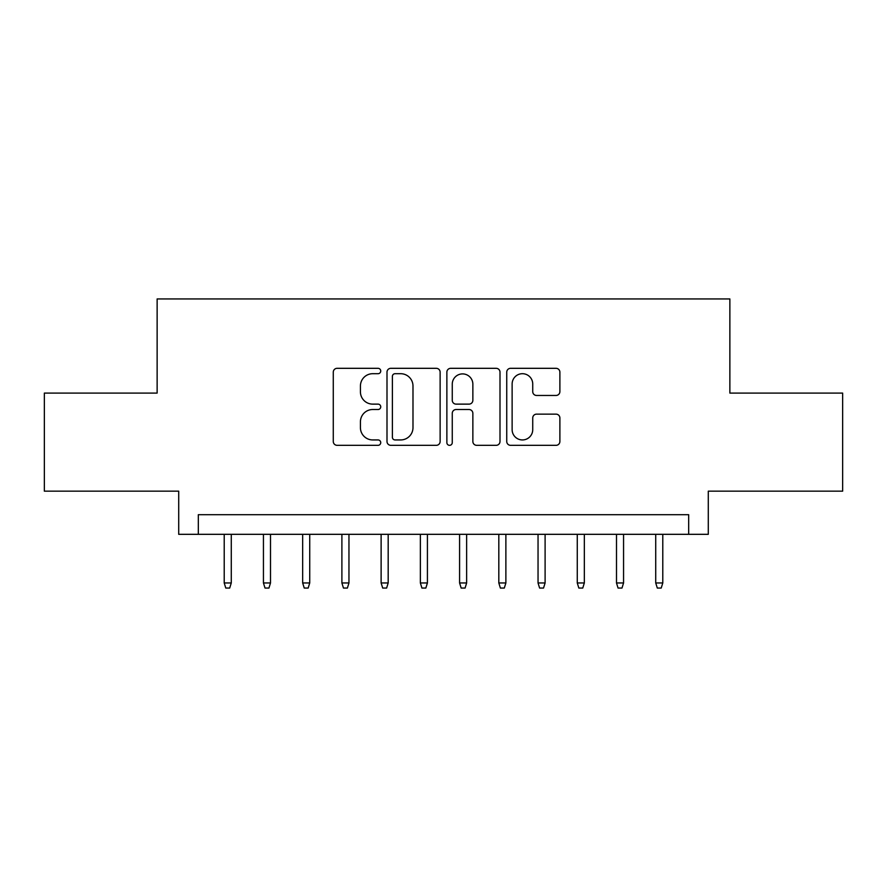 <?xml version="1.0" encoding="UTF-8"?>
<svg xmlns="http://www.w3.org/2000/svg" width="887" height="887" viewBox="0 0 887 887"><rect width="100%" height="100%" fill="white"/><g stroke="black" fill="none" stroke-linecap="round" stroke-linejoin="round"><path stroke-width="1.33" d="M380.734 371.01A2.694 2.694 0 0 0 378.039 368.316L337.127 368.316A3.847 3.847 0 0 0 333.279 372.163L333.279 441.471A3.847 3.847 0 0 0 337.127 445.329L378.039 445.329A2.694 2.694 0 0 0 380.734 442.635A2.694 2.694 0 0 0 378.039 439.941L372.751 439.941A12.318 12.318 0 0 1 360.421 427.612L360.421 421.835A12.318 12.318 0 0 1 372.751 409.517L378.039 409.517A2.694 2.694 0 0 0 380.734 406.823A2.694 2.694 0 0 0 378.039 404.128L372.751 404.128A12.318 12.318 0 0 1 360.421 391.799L360.421 386.033A12.318 12.318 0 0 1 372.751 373.704L378.039 373.704A2.694 2.694 0 0 0 380.734 371.01M556.027 395.458A3.847 3.847 0 0 0 559.885 391.61L559.885 372.163A3.847 3.847 0 0 0 556.027 368.316L510.59 368.316A3.847 3.847 0 0 0 506.743 372.163L506.743 441.471A3.847 3.847 0 0 0 510.59 445.329L556.027 445.329A3.847 3.847 0 0 0 559.885 441.471L559.885 417.988A3.847 3.847 0 0 0 556.027 414.14L536.591 414.14A3.847 3.847 0 0 0 532.732 417.988L532.732 429.641A10.3 10.3 0 0 1 522.432 439.941A10.3 10.3 0 0 1 512.132 429.641L512.132 384.004A10.3 10.3 0 0 1 522.432 373.704A10.3 10.3 0 0 1 532.732 384.004L532.732 391.61A3.847 3.847 0 0 0 536.591 395.458L556.027 395.458M688.678 534.318L708.292 534.318L708.292 491.165L842.65 491.165L842.65 393.096L729.868 393.096L729.868 298.941L157.132 298.941L157.132 393.096L44.35 393.096L44.35 491.165L178.708 491.165L178.708 534.318L688.678 534.318L688.678 514.704L198.322 514.704L198.322 534.318M440.129 372.163A3.847 3.847 0 0 0 436.282 368.316L390.845 368.316A3.847 3.847 0 0 0 386.998 372.163L386.998 441.471A3.847 3.847 0 0 0 390.845 445.329L436.282 445.329A3.847 3.847 0 0 0 440.129 441.471L440.129 372.163M450.718 368.316L496.155 368.316A3.847 3.847 0 0 1 500.002 372.163L500.002 441.471A3.847 3.847 0 0 1 496.155 445.329L476.707 445.329A3.847 3.847 0 0 1 472.86 441.471L472.86 413.364A3.847 3.847 0 0 0 469.012 409.517L456.106 409.517A3.847 3.847 0 0 0 452.259 413.364L452.259 442.635A2.694 2.694 0 0 1 449.565 445.329A2.694 2.694 0 0 1 446.871 442.635L446.871 372.163A3.847 3.847 0 0 1 450.718 368.316M395.081 373.704A2.694 2.694 0 0 0 392.387 376.398L392.387 437.236A2.694 2.694 0 0 0 395.081 439.941L400.658 439.941A12.318 12.318 0 0 0 412.987 427.612L412.987 386.033A12.318 12.318 0 0 0 400.658 373.704L395.081 373.704M472.86 384.204A10.3 10.3 0 0 0 462.559 373.904A10.3 10.3 0 0 0 452.259 384.204L452.259 400.281A3.847 3.847 0 0 0 456.106 404.128L469.012 404.128A3.847 3.847 0 0 0 472.86 400.281L472.86 384.204M231.274 582.959L229.7 588.059L225.786 588.059L224.211 582.959L231.274 582.959L231.274 534.318M224.211 582.959L224.211 534.318M270.502 582.959L268.938 588.059L265.013 588.059L263.439 582.959L270.502 582.959L270.502 534.318M263.439 582.959L263.439 534.318M309.729 582.959L308.166 588.059L304.241 588.059L302.667 582.959L309.729 582.959L309.729 534.318M302.667 582.959L302.667 534.318M348.957 582.959L347.394 588.059L343.469 588.059L341.894 582.959L348.957 582.959L348.957 534.318M341.894 582.959L341.894 534.318M388.184 582.959L386.621 588.059L382.696 588.059L381.122 582.959L388.184 582.959L388.184 534.318M381.122 582.959L381.122 534.318M427.412 582.959L425.849 588.059L421.924 588.059L420.36 582.959L427.412 582.959L427.412 534.318M420.36 582.959L420.36 534.318M466.64 582.959L465.076 588.059L461.151 588.059L459.588 582.959L466.64 582.959L466.64 534.318M459.588 582.959L459.588 534.318M505.878 582.959L504.304 588.059L500.379 588.059L498.816 582.959L505.878 582.959L505.878 534.318M498.816 582.959L498.816 534.318M545.106 582.959L543.531 588.059L539.606 588.059L538.043 582.959L545.106 582.959L545.106 534.318M538.043 582.959L538.043 534.318M584.333 582.959L582.759 588.059L578.834 588.059L577.271 582.959L584.333 582.959L584.333 534.318M577.271 582.959L577.271 534.318M623.561 582.959L621.987 588.059L618.062 588.059L616.498 582.959L623.561 582.959L623.561 534.318M616.498 582.959L616.498 534.318M662.789 582.959L661.214 588.059L657.3 588.059L655.726 582.959L662.789 582.959L662.789 534.318M655.726 582.959L655.726 534.318"/></g></svg>
